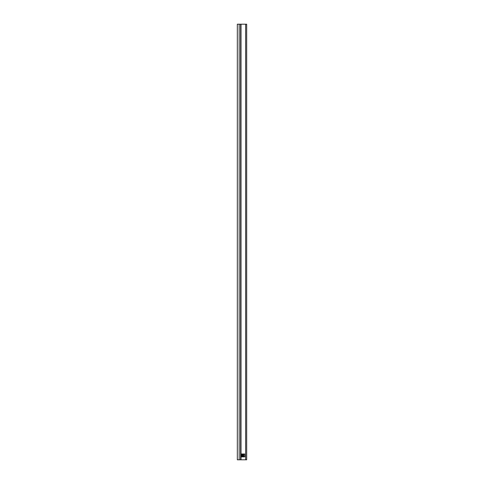 <?xml version="1.0" encoding="UTF-8"?>
<svg xmlns="http://www.w3.org/2000/svg" width="484" height="484" viewBox="0 0 484 484"><rect width="100%" height="100%" fill="white"/><g stroke="black" fill="none" stroke-linecap="round" stroke-linejoin="round"><path stroke-width="0.73" d="M237.317 24.2L245.63 24.2L245.63 459.8L237.317 459.8L237.317 24.2M241.159 453.992L244.692 453.992L244.771 456.823L241.056 456.823L241.159 453.992M243.779 453.992L243.779 456.896M241.056 454.065L241.528 454.065L241.528 456.823L241.964 456.896L241.891 454.065L243.125 454.065L243.125 456.823L242.617 456.823L242.617 453.992M241.891 454.065L241.528 453.992M245.63 24.2L246.683 24.2L246.683 459.8L245.63 459.8M245.63 34.872L245.63 36.76M245.63 41.116L245.63 450.507M241.002 24.2L241.002 459.8M240.615 24.2L240.615 459.8M239.175 24.2L239.175 459.8M241.528 456.896L241.056 456.823M243.125 453.992L244.771 454.065M244.771 456.823L243.125 456.896M242.617 456.896L241.891 456.823"/></g></svg>

